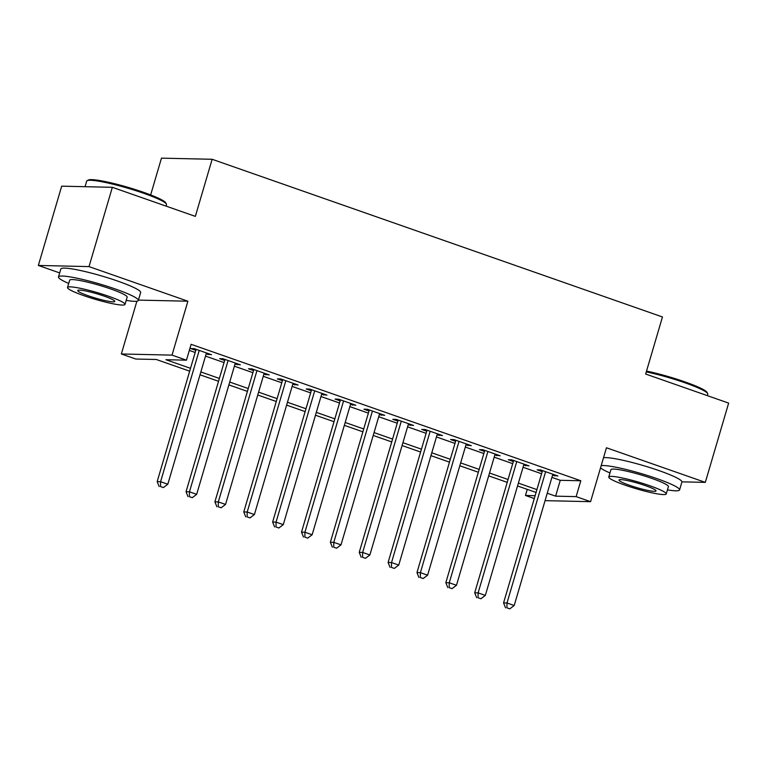 <?xml version="1.0" encoding="UTF-8"?>
<svg xmlns="http://www.w3.org/2000/svg" width="767" height="767" viewBox="0 0 767 767"><rect width="100%" height="100%" fill="white"/><g stroke="black" fill="none" stroke-linecap="round" stroke-linejoin="round"><path stroke-width="1.15" d="M189.679 371.17L156.324 359.493L135.788 359.033L121.349 353.98L172.019 355.121L186.448 360.174L165.912 359.713L190.513 368.323M136.89 301.191L121.349 353.98M138.424 300.098L187.886 301.21L89.02 266.6L112.346 187.311L61.686 186.17L38.35 265.449L59.673 272.918M150.648 194.933L161.473 158.146L212.143 159.287L662.458 316.963L645.661 374.037L728.65 403.097L705.314 482.376L606.448 447.765L590.58 501.676L545.069 500.65M534.273 498.56L525.481 495.472L535.117 495.693M527.274 489.375L525.481 495.472M89.02 266.6L38.35 265.449M681.93 481.849L705.314 482.376M206.15 353.951L211.5 354.709L194.176 348.64L190.753 348.563L195.806 350.337M235.018 364.066L240.368 364.814L223.044 358.755L219.621 358.678L224.673 360.442M263.886 374.171L269.236 374.919L251.912 368.86L248.489 368.783L253.541 370.547M292.745 384.277L298.095 385.024L280.78 378.965L277.357 378.888L282.409 380.653M321.613 394.382L326.963 395.139L309.647 389.07L306.225 388.994L311.277 390.767M350.481 404.487L355.83 405.244L338.515 399.176L335.093 399.099L340.145 400.873M379.349 414.602L384.698 415.35L367.383 409.281L363.951 409.204L369.004 410.978M408.217 424.707L413.566 425.455L396.242 419.396L392.819 419.319L397.872 421.083M437.085 434.812L442.434 435.56L425.11 429.501L421.687 429.424L426.74 431.188M465.943 444.918L471.302 445.675L453.978 439.606L450.555 439.529L455.608 441.293M494.811 455.023L500.161 455.78L482.846 449.711L479.423 449.635L484.476 451.408M523.679 465.128L529.029 465.885L511.714 459.817L508.291 459.74L513.344 461.513M551.914 477.371L560.274 480.305L580.811 480.765L191.117 344.316L186.448 360.174M189.324 350.423L195.182 352.475M205.518 356.089L224.05 362.58M234.386 366.195L252.909 372.685M263.254 376.309L281.777 382.791M292.122 386.415L310.645 392.896M320.99 396.52L339.513 403.001M349.857 406.625L368.381 413.116M378.716 416.73L397.248 423.221M407.584 426.835L426.107 433.326M436.452 436.95L454.975 443.431M465.32 447.056L483.843 453.537M494.188 457.161L512.711 463.651M523.056 467.266L541.579 473.757M552.547 475.243L557.897 475.991L540.582 469.931L537.159 469.855L542.202 471.619M187.886 301.21L172.019 355.121M580.811 480.765L576.151 496.623L590.58 501.676M112.346 187.311L195.345 216.371L212.143 159.287M536.075 492.452L517.543 485.971M507.208 482.347L488.684 475.866M478.34 472.242L459.817 465.761M449.472 462.137L430.949 455.646M420.604 452.031L402.081 445.541M391.745 441.926L373.213 435.435M362.877 431.811L344.345 425.33M334.009 421.706L315.486 415.225M305.141 411.601L286.618 405.11M276.273 401.496L257.75 395.005M247.405 391.391L228.882 384.9M218.537 381.276L200.014 374.795M547.255 493.229L555.605 496.153L576.151 496.623M200.858 371.947L219.381 378.438M229.716 382.052L248.249 388.543M258.584 392.158L277.117 398.648M287.452 402.272L305.975 408.753M316.32 412.378L334.843 418.859M345.188 422.483L363.711 428.964M374.056 432.588L392.579 439.079M402.915 442.693L421.447 449.184M431.783 452.798L450.315 459.289M460.651 462.913L479.174 469.394M489.519 473.018L508.042 479.5M518.387 483.124L536.91 489.614M560.274 480.305L555.605 496.153M554.771 474.898L554.474 475.914M525.903 464.792L525.606 465.809M497.045 454.687L496.738 455.703M468.177 444.572L467.87 445.589M439.309 434.467L439.012 435.483M410.441 424.362L410.144 425.378M381.573 414.257L381.276 415.273M352.705 404.151L352.408 405.168M323.837 394.046L323.54 395.063M294.979 383.931L294.672 384.948M266.111 373.826L265.813 374.842M237.243 363.721L236.945 364.737M208.375 353.616L208.078 354.632M542.509 470.602L503.564 602.91L506.987 602.987L545.625 471.695M506.91 607.838L509.796 608.854L506.91 607.838L506.987 602.987L514.206 605.508L552.844 474.227M503.564 602.91L505.549 607.809M509.796 608.854L514.206 605.508M646.533 371.084A40.613 4.746 16.4 0 1 684.826 381.841A40.613 4.746 16.4 0 1 706.963 392.311L707.644 393.529A41.61 4.861 -163.6 0 0 684.96 382.8A41.61 4.861 -163.6 0 0 646.293 371.899M707.327 395.628L707.759 394.161A41.61 4.861 -163.6 0 0 707.644 393.529M667.443 489.873A41.61 4.861 -163.6 0 0 679.572 489.931A41.61 4.861 -163.6 0 0 656.773 478.57A41.61 4.861 -163.6 0 0 601.175 465.665M679.572 489.931L681.901 482.002A41.61 4.861 -163.6 0 0 659.112 470.641A41.61 4.861 -163.6 0 0 603.514 457.736M608.768 477.016L610.916 469.72A29.961 3.499 16.4 0 1 651.979 478.464A29.961 3.499 16.4 0 1 668.393 486.642L666.245 493.938A29.961 3.499 -163.6 0 0 649.831 485.751A29.961 3.499 -163.6 0 0 608.768 477.016A29.961 3.499 -163.6 0 0 625.182 485.195A29.961 3.499 -163.6 0 0 666.245 493.938M645.45 485.655A19.309 2.253 -163.6 0 0 618.988 480.027A19.309 2.253 -163.6 0 0 629.563 485.3A19.309 2.253 -163.6 0 0 656.034 490.928A19.309 2.253 -163.6 0 0 645.45 485.655M600.532 467.86A41.61 4.861 -163.6 0 0 609.966 472.961M87.122 180.696L88.349 180.034A40.613 4.746 16.4 0 1 143.582 192.335A40.613 4.746 16.4 0 1 165.72 202.804L166.391 204.022A41.61 4.861 -163.6 0 0 143.717 193.294A41.61 4.861 -163.6 0 0 87.122 180.696A41.61 4.861 -163.6 0 0 86.681 181.156L85.051 186.697M166.075 206.122L166.506 204.655A41.61 4.861 -163.6 0 0 166.391 204.022M126.191 300.376A41.61 4.861 -163.6 0 0 138.328 300.424A41.61 4.861 -163.6 0 0 115.529 289.063A41.61 4.861 -163.6 0 0 58.493 276.925A41.61 4.861 -163.6 0 0 68.723 283.454M138.328 300.424L140.658 292.495A41.61 4.861 -163.6 0 0 117.859 281.134A41.61 4.861 -163.6 0 0 60.833 268.996L58.493 276.925M67.525 287.51L69.672 280.214A29.961 3.499 16.4 0 1 110.736 288.958A29.961 3.499 16.4 0 1 127.149 297.136L125.002 304.432A29.961 3.499 -163.6 0 0 108.588 296.244A29.961 3.499 -163.6 0 0 67.525 287.51A29.961 3.499 -163.6 0 0 83.939 295.688A29.961 3.499 -163.6 0 0 125.002 304.432M104.207 296.148A19.309 2.253 -163.6 0 0 77.745 290.52A19.309 2.253 -163.6 0 0 88.32 295.794A19.309 2.253 -163.6 0 0 114.782 301.421A19.309 2.253 -163.6 0 0 104.207 296.148M513.641 460.497L474.696 592.805L478.119 592.881L516.766 461.59M478.052 597.733L480.938 598.749L478.052 597.733L478.119 592.881L485.338 595.403L523.976 464.112M474.696 592.805L476.681 597.704M480.938 598.749L485.338 595.403M484.773 450.392L445.828 582.69L449.261 582.767L487.898 451.485M449.184 587.627L452.07 588.634L449.184 587.627L449.261 582.767L456.47 585.298L495.118 454.006M445.828 582.69L447.813 587.599M452.07 588.634L456.47 585.298M455.905 440.277L416.97 572.585L420.393 572.661L459.03 441.38M420.316 577.522L423.202 578.529L420.316 577.522L420.393 572.661L427.603 575.192L466.25 443.901M416.97 572.585L418.945 577.493M423.202 578.529L427.603 575.192M427.037 430.172L388.102 562.479L391.525 562.556L430.162 431.265M391.448 567.417L394.334 568.424L391.448 567.417L391.525 562.556L398.744 565.087L437.382 433.796M388.102 562.479L390.077 567.379M394.334 568.424L398.744 565.087M398.169 420.067L359.234 552.374L362.657 552.451L401.294 421.16M362.58 557.302L365.466 558.318L362.58 557.302L362.657 552.451L369.876 554.972L408.514 423.691M359.234 552.374L361.209 557.273M365.466 558.318L369.876 554.972M369.31 409.962L330.366 542.269L333.789 542.346L372.426 411.054M333.712 547.197L336.598 548.213L333.712 547.197L333.789 542.346L341.008 544.867L379.646 413.586M330.366 542.269L332.341 547.168M336.598 548.213L341.008 544.867M340.443 399.856L301.498 532.154L304.921 532.231L343.568 400.949M304.844 537.092L307.74 538.108L304.844 537.092L304.921 532.231L312.14 534.762L350.778 403.471M301.498 532.154L303.483 537.063M307.74 538.108L312.14 534.762M311.575 389.751L272.63 522.049L276.053 522.126L314.7 390.844M275.986 526.987L278.872 527.993L275.986 526.987L276.053 522.126L283.272 524.657L321.91 393.366M272.63 522.049L274.615 526.958M278.872 527.993L283.272 524.657M282.707 379.636L243.772 511.944L247.195 512.02L285.832 380.729M247.118 516.881L250.004 517.888L247.118 516.881L247.195 512.02L254.404 514.552L293.052 383.26M243.772 511.944L245.747 516.853M250.004 517.888L254.404 514.552M253.839 369.531L214.904 501.839L218.327 501.915L256.964 370.624M218.25 506.776L221.136 507.783L218.25 506.776L218.327 501.915L225.536 504.437L264.184 373.155M214.904 501.839L216.879 506.738M221.136 507.783L225.536 504.437M224.971 359.426L186.036 491.733L189.459 491.81L228.096 360.519M189.382 496.661L192.268 497.678L189.382 496.661L189.459 491.81L196.678 494.332L235.316 363.05M186.036 491.733L188.011 496.632M192.268 497.678L196.678 494.332M196.103 349.321L157.168 481.628L160.591 481.705L199.228 350.414M160.514 486.556L163.4 487.572L160.514 486.556L160.591 481.705L167.81 484.226L206.448 352.935M157.168 481.628L159.143 486.527M163.4 487.572L167.81 484.226"/></g></svg>
